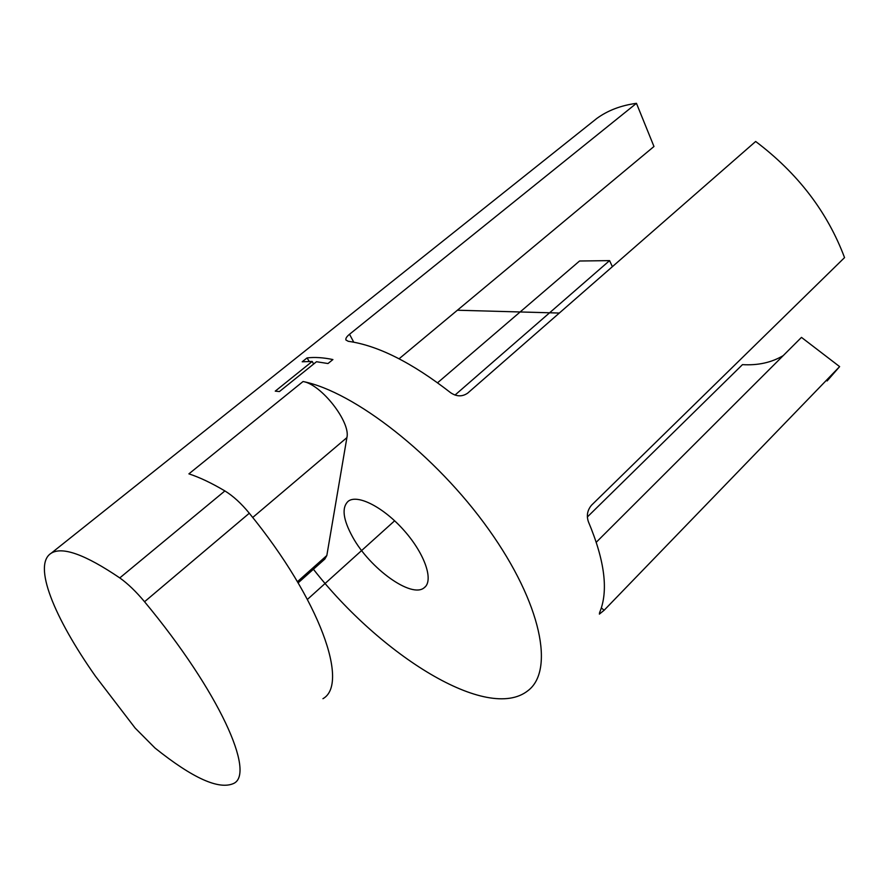 <?xml version="1.0" encoding="UTF-8"?>
<svg xmlns="http://www.w3.org/2000/svg" width="889" height="889" viewBox="0 0 889 889"><rect width="100%" height="100%" fill="white"/><g stroke="black" fill="none" stroke-linecap="round" stroke-linejoin="round"><path stroke-width="1.33" d="M352.655 537.056C342.954 519.409 341.487 507.463 348.277 501.196C357.656 493.928 383.948 507.43 404.484 530.955C425.142 554.392 433.921 580.861 424.197 587.74C411.54 598.697 369.857 568.493 352.655 537.056M827.114 380.948L839.627 366.612L604.109 610.276L599.386 614.11L599.586 612.632C608.621 591.207 604.898 560.915 588.418 521.787C586.329 515.709 587.373 510.164 591.552 505.174L844.55 257.61C827.392 211.949 797.755 173.233 755.661 141.473L467.703 393.116C462.302 396.861 456.613 396.727 450.645 392.716C411.885 362.556 377.758 345.421 348.255 341.298L345.921 339.987C345.454 338.531 346.654 336.62 349.521 334.264L636.457 103.324C621.011 105.413 607.809 110.447 596.819 118.437L591.541 122.649M455.001 395.072L609.576 260.621L612.365 266.689M437.577 382.77L579.55 261.01L609.576 260.621M313.417 569.249C380.481 655.093 487.605 722.79 527.944 690.686C554.525 670.728 541.823 603.809 488.694 529.433C435.81 455.035 353.933 391.616 303.049 381.525L188.901 473.859C199.558 477.337 211.56 483.027 224.884 490.928L119.782 577.917C85.266 554.547 62.419 546.302 51.218 553.202C32.415 564.793 54.185 617.555 95.445 676.207L135.161 728.08L155.008 748.038C192.757 778.242 218.961 790.065 233.629 783.476C255.654 773.552 219.627 692.12 144.551 601.742L249.309 513.231C320.529 600.431 349.31 684.13 322.94 698.698M279.435 391.56L275.257 391.138L312.206 361.445L302.193 361.79L307.038 357.923C314.639 357 323.263 357.545 332.908 359.556L327.997 363.534L316.484 361.734L279.435 391.56M303.049 381.525C321.307 384.292 350.877 422.275 346.899 437.621L326.83 555.514L324.841 559.059L298.137 582.862M119.782 577.917C127.76 583.584 136.017 591.529 144.551 601.742M249.309 513.231C241.208 503.363 233.062 495.929 224.884 490.928M309.216 361.39L307.038 357.923M313.661 364.001L312.206 361.445M587.34 516.987L742.471 364.634C757.95 365.557 771.53 362.556 783.198 355.633M399.094 358.778L653.971 146.496L636.457 103.324M596.308 542.212L801.478 337.387L839.627 366.612M559.325 313.05L457.379 310.228M394.638 520.787L307.438 599.397M604.109 610.276L601.342 607.887M326.83 555.514L297.437 581.684M252.72 517.476L346.899 437.621M353.755 342.187L349.521 334.264M425.609 586.418L424.197 587.74M51.218 553.202L596.819 118.437"/></g></svg>
